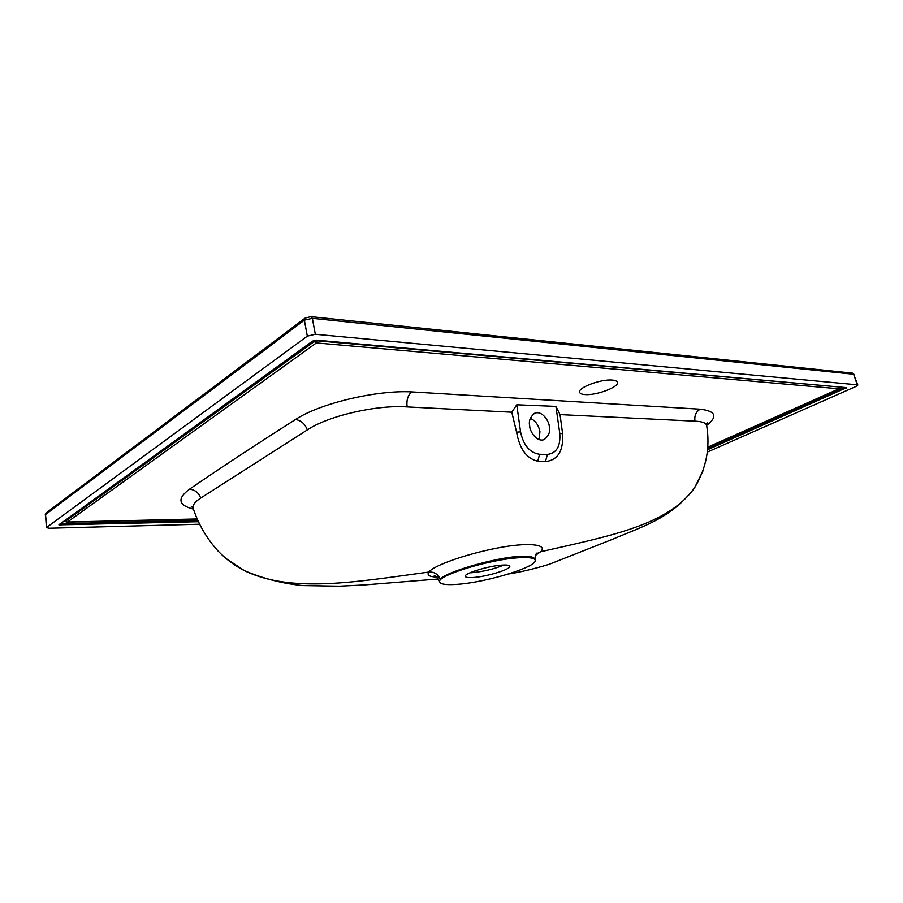 <?xml version="1.0" encoding="UTF-8"?>
<svg xmlns="http://www.w3.org/2000/svg" width="903" height="903" viewBox="0 0 903 903"><rect width="100%" height="100%" fill="white"/><g stroke="black" fill="none" stroke-linecap="round" stroke-linejoin="round"><path stroke-width="1.35" d="M584.963 394.555C596.183 395.627 619.345 386.981 617.404 382.341C617.042 381.1 615.349 380.355 612.336 380.084C601.138 378.842 577.491 387.726 579.613 392.274C580.008 393.561 581.792 394.318 584.963 394.555M539.17 439.626L539.926 431.623C538.549 424.974 535.355 420.55 530.321 418.36M549.295 426.758C550.503 431.724 548.764 436.014 544.069 439.637C536.28 442.425 529.519 430.573 529.7 425.979C528.537 421.069 530.242 416.802 534.813 413.19C542.647 410.233 549.498 422.209 549.295 426.758M436.612 577.096C429.286 576.735 426.69 575.053 428.823 572.062C433.553 565.492 466.332 553.99 497.44 548.031C528.3 541.935 548.471 544.43 540.626 551.756L535.547 555.3M535.186 560.255C537.567 566.87 485.803 582.57 456.884 584.343C446.466 585.076 440.766 584.309 439.772 582.051C435.415 575.956 490.803 558.901 519.902 557.704C529.553 557.207 534.644 558.065 535.186 560.255L535.061 559.409C534.474 556.948 529.339 555.921 519.665 556.304C494.009 557.806 444.694 572.378 440.224 579.342L439.547 581.34M503.976 565.018C494.212 569.003 483.545 571.565 471.964 572.683L469.989 572.784M225.931 558.426L244.499 570.696C291.771 593.406 355.037 582.04 428.835 572.05L428.835 572.05C434.354 571.734 438.158 574.161 440.224 579.342M502.418 565.086C506.989 564.826 509.439 565.21 509.766 566.226C511.222 569.229 486.604 576.746 473.048 577.502C468.262 577.818 465.677 577.446 465.293 576.385C463.611 573.473 488.907 565.729 502.418 565.086M198.525 521.708L58.921 524.88L312.562 341.108L316.49 340.171L846.574 387.635L707.399 449.852M199.71 524.214L49.168 528.244L46.403 527.6L307.325 336.142L315.328 334.257L857.252 384.802L857.839 385.062L856.1 386.405L707.184 452.155M310.226 316.897L310.892 316.648L312.359 318.33L304.367 320.17L45.511 514.541L46.403 527.6M857.839 385.062L853.662 374.248L312.359 318.33L315.328 334.257M706.722 425.9L706.699 425.708C706.225 422.988 702.308 421.475 694.971 421.17L560.041 414.601L562.614 433.779C563.574 450.89 557.851 460.169 545.457 461.602L537.793 461.207C526.652 458.679 519.586 448.983 516.595 432.131L511.787 412.208L407.129 406.914C376.777 404.679 328.15 415.854 307.313 429.918L200.714 498.072C194.8 501.887 192.294 505.353 193.219 508.479L193.31 508.75M511.787 412.208L516.787 404.781L555.921 406.395L560.041 414.601M310.892 316.648L305.169 318.048L304.367 320.17L307.325 336.142M851.54 373.244L853.662 374.248L857.252 384.802M46.753 527.081L45.511 514.541L46.335 512.791L304.853 318.285M316.998 340.217L317.427 340.837L840.445 387.082M64.271 520.884L65.603 521.178L314.176 341.605L314.142 340.42M193.445 509.134C178.275 505.24 176.943 498.603 189.427 489.245C219.452 468.601 254.793 445.371 295.439 419.545C319.628 403.46 376.63 389.904 411.779 391.902L700.243 409.194C715.865 411.113 718.009 416.531 706.677 425.426M707.58 447.267L839.011 388.798L316.355 342.926L314.176 341.605L317.427 340.837L316.355 342.926L67.443 522.036L197.294 518.965M839.305 388.73L840.174 387.94M65.829 521.753L66.766 521.945M556.056 407.276L559.758 433.271C560.729 446.217 556.62 453.272 547.421 454.435L539.576 454.288L537.793 461.207M539.576 454.288C529.768 452.775 523.424 445.314 520.557 431.894L516.787 404.781M540.626 551.756L536.021 554.374M703.11 470.677L694.554 487.812C668.006 525.015 612.279 535.502 540.615 551.767M198.163 520.918L60.253 524.35L60.275 525.207M846.009 388.425L845.705 387.726L707.467 449.062M60.219 523.808L59.587 524.271M411.779 391.902C407.885 395.074 406.339 400.074 407.129 406.914M700.243 409.194C695.999 411.666 694.238 415.662 694.971 421.17M707.5 448.509L844.915 387.489M60.332 523.729L197.904 520.365M307.313 429.918C304.966 423.767 301.004 420.313 295.439 419.545M200.714 498.072C198.626 492.575 194.867 489.629 189.427 489.245M520.557 431.894L516.595 432.131M547.421 454.435L545.457 461.602M559.758 433.271L562.614 433.779M439.772 582.051L439.524 581.272C436.589 576.735 434.761 575.03 434.016 576.137L439.163 576.994M535.942 554.498L537.375 553.087C536.213 552.726 535.445 554.837 535.061 559.409M706.18 424.444L707.568 422.536L706.699 425.708C710.289 447.82 706.236 468.522 694.554 487.812C671.053 518.649 643.76 525.851 612.776 539.193L549.171 564.319C533.91 568.913 520.388 572.13 508.581 573.969M438.406 578.981L364.044 584.952L339.325 586.171L302.934 585.573C283.113 583.699 263.631 578.744 244.499 570.696L244.499 570.696C234.532 565.594 225.648 558.957 217.837 550.774C206.606 538.29 198.4 524.18 193.219 508.479L191.334 506.346L192.587 507.283M852.195 373.108L311.151 316.682M852.466 373.131L854.227 374.485M46.053 513.006L45.161 515.037M707.58 447.335L839.226 388.775L840.874 387.127M63.91 521.144L67.228 522.126L197.328 519.044M534.813 413.19L533.617 413.834"/></g></svg>
